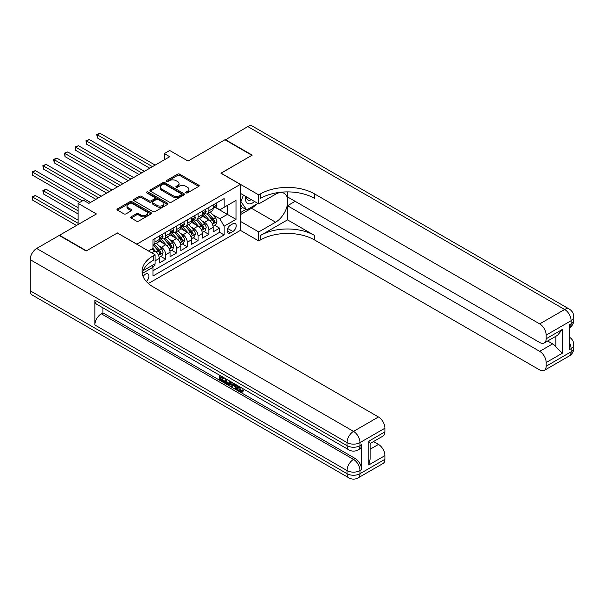 <?xml version="1.0" encoding="UTF-8"?>
<svg xmlns="http://www.w3.org/2000/svg" width="604" height="604" viewBox="0 0 604 604"><rect width="100%" height="100%" fill="white"/><g stroke="black" fill="none" stroke-linecap="round" stroke-linejoin="round"><path stroke-width="0.91" d="M186.017 192.88A1.049 0.604 0 0 0 187.497 192.88L198.739 186.387A1.495 0.861 0 0 0 199.177 185.775A1.495 0.861 0 0 0 198.739 185.164L179.698 174.171A1.495 0.861 0 0 0 177.584 174.171L166.342 180.664A1.049 0.604 0 0 0 166.032 181.094A1.049 0.604 0 0 0 166.342 181.517A1.049 0.604 0 0 0 167.821 181.517L169.279 180.679A4.787 2.763 0 0 1 176.051 180.679L177.636 181.593A4.787 2.763 0 0 1 179.041 183.548A4.787 2.763 0 0 1 177.636 185.504L176.179 186.342A1.049 0.604 0 0 0 175.877 186.772A1.049 0.604 0 0 0 176.179 187.195A1.049 0.604 0 0 0 177.659 187.195L179.116 186.357A4.787 2.763 0 0 1 185.889 186.357L187.474 187.278A4.787 2.763 0 0 1 188.878 189.226A4.787 2.763 0 0 1 187.474 191.181L186.017 192.027A1.049 0.604 0 0 0 185.715 192.45A1.049 0.604 0 0 0 186.017 192.88L186.017 192.027M146.311 281.479A4.877 2.816 120 0 0 148.788 277.244A4.877 2.816 120 0 0 147.905 273.884A4.877 2.816 120 0 0 145.466 274.125A4.877 2.816 120 0 0 143.125 276.534M131.143 216.806A1.495 0.861 0 0 0 130.706 217.417A1.495 0.861 0 0 0 131.143 218.029L136.481 221.109A1.495 0.861 0 0 0 138.603 221.109L151.083 213.907A1.495 0.861 0 0 0 151.521 213.295A1.495 0.861 0 0 0 151.083 212.683L132.042 201.691A1.495 0.861 0 0 0 129.928 201.691L117.44 208.893A1.495 0.861 0 0 0 117.002 209.505A1.495 0.861 0 0 0 117.44 210.117L123.895 213.846A1.495 0.861 0 0 0 126.01 213.846L131.355 210.758A1.495 0.861 0 0 0 131.793 210.147A1.495 0.861 0 0 0 131.355 209.535L128.154 207.693A4.002 2.31 0 0 1 126.983 206.055A4.002 2.31 0 0 1 129.452 203.918A4.002 2.31 0 0 1 133.809 204.424L146.349 211.657A4.002 2.31 0 0 1 147.519 213.295A4.002 2.31 0 0 1 145.051 215.424A4.002 2.31 0 0 1 140.687 214.926L138.603 213.718A1.495 0.861 0 0 0 136.481 213.718L131.143 216.806L131.143 218.029L136.481 214.964L136.481 213.718M117.44 233.053L136.844 244.129L240.309 184.401L220.905 173.197L251.891 155.311L224.952 139.75L188.033 161.064L169.716 150.487L164.326 153.597L169.716 156.708L88.886 203.374L83.495 200.264L78.105 203.374L78.105 224.529M117.44 232.933L86.455 250.819L59.517 235.266L96.429 213.952L78.105 203.374M169.384 202.113A1.495 0.861 0 0 0 171.498 202.113L183.986 194.911A1.495 0.861 0 0 0 184.424 194.299A1.495 0.861 0 0 0 183.986 193.688L164.937 182.695A1.495 0.861 0 0 0 162.823 182.695L150.343 189.898A1.495 0.861 0 0 0 149.905 190.509A1.495 0.861 0 0 0 150.343 191.121L169.384 202.113M147.112 193.106A1.049 0.604 0 0 1 148.176 193.25L148.176 192.012L167.535 203.186A1.495 0.861 0 0 1 167.972 203.797A1.495 0.861 0 0 1 167.535 204.409L155.047 211.611A1.495 0.861 0 0 1 152.933 211.611L133.892 200.619L133.892 199.396A1.495 0.861 0 0 0 133.454 200.007A1.495 0.861 0 0 0 133.892 200.619M133.892 199.396L139.237 196.315A1.495 0.861 0 0 1 141.351 196.315L149.075 200.77A1.495 0.861 0 0 0 151.189 200.77L154.73 198.724A1.495 0.861 0 0 0 155.168 198.112A1.495 0.861 0 0 0 154.73 197.508L146.689 192.865A1.049 0.604 0 0 1 146.387 192.434A1.049 0.604 0 0 1 147.029 191.876A1.049 0.604 0 0 1 148.176 192.012M152.714 266.764L154.949 265.473L153.544 264.665M155.054 260.868L159.26 258.444L159.26 262.989L165.73 259.252L160.823 256.421M158.709 245.685L161.419 247.247A6.1 3.518 60 0 1 165.73 254.707L170.041 252.223L170.041 256.76L176.504 253.031L171.604 250.199M169.49 239.456L172.193 241.019A6.1 3.518 60 0 1 176.504 248.486L180.815 246.002L180.815 250.539L187.285 246.809L182.378 243.978M180.264 233.235L182.974 234.797A6.1 3.518 60 0 1 187.285 242.264L191.596 239.78L191.596 244.318L198.059 240.588L193.152 237.757M191.045 227.013L193.748 228.576A6.1 3.518 60 0 1 198.059 236.043L202.37 233.552L202.37 238.097L208.833 234.367L208.833 229.822A6.1 3.518 -120 0 0 204.522 222.355L201.819 220.792M203.933 231.536L208.833 234.367M159.26 258.444A6.1 3.518 -120 0 0 154.949 250.977L151.717 249.112M170.041 252.223A6.1 3.518 -120 0 0 165.73 244.756L159.063 240.905M180.815 246.002A6.1 3.518 -120 0 0 176.504 238.535L169.837 234.684M191.596 239.78A6.1 3.518 -120 0 0 187.285 232.314L180.619 228.463M202.37 233.552A6.1 3.518 -120 0 0 198.059 226.085L191.393 222.242M232.872 223.782L230.502 225.156A4.726 2.726 120 0 0 227.414 229.316A4.726 2.726 120 0 0 228.138 233.106A4.726 2.726 120 0 0 230.502 232.872L232.872 231.498A4.726 2.726 120 0 0 235.96 227.338A4.726 2.726 120 0 0 235.235 223.548A4.726 2.726 120 0 0 232.872 223.782M148.38 283.518L240.309 230.441L240.309 184.401M152.012 265.556L153.008 267.278L153.008 275.99L224.144 234.926L224.144 226.213L219.833 218.746L212.6 214.571M153.008 267.278L142.295 273.469M148.486 250.977L153.008 248.365L153.008 239.652L224.144 198.588L224.144 207.293L235.998 200.453L235.998 219.365L224.144 226.213M161.359 238.248L161.419 238.286A6.1 3.518 60 0 0 164.462 238.588L168.773 236.096A6.1 3.518 -120 0 0 170.041 233.303L170.041 229.822M172.14 232.027L172.193 232.064A6.1 3.518 60 0 0 175.243 232.366L179.554 229.875A6.1 3.518 -120 0 0 180.815 227.081L180.815 223.601M182.914 225.805L182.974 225.836A6.1 3.518 60 0 0 186.017 226.138L190.328 223.654A6.1 3.518 -120 0 0 191.596 220.86L191.596 217.38M193.695 219.584L193.748 219.614A6.1 3.518 60 0 0 196.798 219.916L201.109 217.432A6.1 3.518 -120 0 0 202.37 214.639L202.37 211.151M153.008 270.766L219.614 232.314L219.614 228.138L213.144 231.876L213.144 227.331A6.1 3.518 -120 0 0 208.833 219.864L202.174 216.021M204.469 213.363L204.522 213.393A6.1 3.518 -120 0 0 207.572 213.695A6.1 3.518 -120 0 0 208.833 210.902L208.833 207.421M207.572 213.695L211.883 211.204A6.1 3.518 -120 0 0 213.144 208.418L213.144 204.93M154.949 238.535L154.949 242.015A6.1 3.518 60 0 1 153.688 244.809A6.1 3.518 60 0 1 153.008 245.05M153.688 244.809L157.999 242.317A6.1 3.518 -120 0 0 159.26 239.531L159.26 236.043M165.73 232.314L165.73 235.794A6.1 3.518 60 0 1 164.462 238.588M176.504 226.085L176.504 229.573A6.1 3.518 60 0 1 175.243 232.366M187.285 219.864L187.285 223.352A6.1 3.518 60 0 1 186.017 226.138M198.059 213.642L198.059 217.13A6.1 3.518 60 0 1 196.798 219.916M198.059 236.043L198.059 240.588M187.285 242.264L187.285 246.809M176.504 248.486L176.504 253.031M165.73 254.707L165.73 259.252M154.949 263.857L154.949 265.473M219.833 218.746L227.376 214.39L227.376 205.428L235.998 200.453M215.032 207.263L235.998 219.365M215.243 207.142L219.833 209.784L224.144 207.293M164.326 153.597L164.326 159.818M214.707 225.307L219.614 228.138M219.614 232.314L224.144 234.926M186.44 193.023L187.474 192.427A4.787 2.763 0 0 0 188.878 190.471L188.878 189.226M179.041 183.548L179.041 184.794A4.787 2.763 0 0 1 177.636 186.749L176.602 187.346M198.724 186.402L179.698 175.417A1.495 0.861 0 0 0 177.584 175.417L166.757 181.668M183.963 194.918L164.937 183.941A1.495 0.861 0 0 0 162.823 183.941L150.358 191.136L150.343 189.898M181.336 194.722A1.049 0.604 0 0 0 181.645 194.299A1.049 0.604 0 0 0 181.336 193.869L164.62 184.22A1.049 0.604 0 0 0 163.14 184.22L161.608 185.103A4.787 2.763 0 0 0 160.203 187.059A4.787 2.763 0 0 0 161.608 189.014L173.031 195.613A4.787 2.763 0 0 0 179.803 195.613L181.336 194.722L181.336 195.968A1.049 0.604 0 0 0 181.645 195.545L181.645 194.299M160.203 187.059L160.203 188.305A4.787 2.763 0 0 0 161.608 190.26L161.608 189.014M181.336 195.968L179.803 196.859A4.787 2.763 0 0 1 173.031 196.859L161.608 190.26M133.914 200.634L139.237 197.561L139.237 196.315M155.168 198.112L155.168 199.358A1.495 0.861 0 0 1 154.73 199.969L151.189 202.015A1.495 0.861 0 0 1 149.075 202.015L141.351 197.561A1.495 0.861 0 0 0 139.237 197.561M148.176 193.25L167.512 204.416M157.085 205.398A4.002 2.31 0 0 0 161.449 205.896A4.002 2.31 0 0 0 163.918 203.767A4.002 2.31 0 0 0 162.748 202.129L158.331 199.584A1.495 0.861 0 0 0 156.209 199.584L152.669 201.63A1.495 0.861 0 0 0 152.231 202.242A1.495 0.861 0 0 0 152.669 202.846L157.085 205.398L157.085 206.643A4.002 2.31 0 0 0 161.449 207.142A4.002 2.31 0 0 0 163.918 205.013L163.918 203.767M152.231 202.242L152.231 203.48A1.495 0.861 0 0 0 152.669 204.092L152.669 202.846M157.085 206.643L152.669 204.092M147.519 213.295L147.519 214.541A4.002 2.31 0 0 1 145.051 216.67A4.002 2.31 0 0 1 140.687 216.172L138.603 214.964A1.495 0.861 0 0 0 136.481 214.964M126.983 206.055L126.983 207.3A4.002 2.31 0 0 0 128.154 208.931L128.154 207.693M131.332 210.773L128.154 208.931M151.06 213.914L132.042 202.936A1.495 0.861 0 0 0 129.928 202.936L117.463 210.132M213.053 226.266L215.839 224.658L216.919 221.547A4.039 2.333 -120 0 0 215.349 217.75L210.418 212.049M209.437 220.256L203.805 213.741M206.236 218.361L202.967 214.579A9.679 5.587 -120 0 0 202.665 214.246M97.342 162.838L128.222 180.664L75.787 150.396L75.787 147.285L78.482 145.723L133.612 177.553M207.021 213.914L212.004 219.682A4.039 2.333 60 0 1 213.446 222.461C214.05 223.276 214.48 223.027 214.737 221.721A4.039 2.333 -120 0 0 213.295 218.935L208.372 213.235M207.315 213.824L212.668 220.015A2.061 1.185 60 0 1 213.189 220.822L214.737 221.721M213.446 222.461L213.741 222.944M216.006 203.284L216.919 204.869A4.039 2.333 60 0 1 216.081 206.659L214.035 207.836A4.039 2.333 -120 0 0 214.737 206.908L214.654 206.553M152.472 166.666L97.342 134.835L100.037 133.28L155.168 165.111M213.28 208.025L213.295 208.025A4.039 2.333 -120 0 0 214.035 207.836M214.216 206.606L214.737 206.908C214.488 206.296 214.05 206.545 213.446 207.655A4.039 2.333 60 0 1 213.144 208.229M149.777 168.222L97.342 137.946L97.342 134.835L96.753 134.496L100.037 133.28M97.342 137.946L96.753 134.496M245.82 196.481A9.906 5.723 120 0 0 249.037 203.91A9.906 5.723 120 0 0 254.518 201.502M246.47 196.851A6.78 3.918 120 0 0 247.874 200.022A6.78 3.918 120 0 0 248.863 200.324A6.78 3.918 120 0 0 251.317 199.652M257.878 203.435L246.719 209.875L242.408 207.391L240.309 204.394M246.719 209.875L240.905 201.6L243.427 195.1M240.309 201.253L240.905 201.6M225.269 139.939L247.799 126.561L564.657 309.497A9.143 5.277 120 0 1 569.225 309.044A9.143 9.143 0 0 1 573.8 316.964A9.143 5.277 180 0 1 571.12 320.701L546.175 335.099A9.143 5.277 -120 0 0 539.704 323.903L564.657 309.497A9.143 5.277 60 0 1 571.12 320.701L571.12 323.812L569.504 324.741L569.504 349.633L571.12 348.697L571.12 351.807A9.143 5.277 60 0 1 569.225 355.998L544.279 370.403A9.143 5.277 -120 0 0 546.175 366.213L571.12 351.807A9.143 5.277 0 0 0 573.8 348.078A9.143 9.143 0 0 1 569.225 355.998M225.269 139.569L252.215 155.122L221.019 173.257M240.309 221.298L258.738 231.936L275.605 222.197A17.146 9.898 120 0 0 286.802 207.089A17.146 9.898 120 0 0 284.174 193.348A17.146 9.898 120 0 0 275.605 194.201L258.738 203.933L258.738 194.911L260.566 193.854A38.105 22.001 180 0 1 314.457 193.854L539.704 323.903M258.738 231.936L258.738 240.958L260.566 239.901A38.105 22.001 180 0 1 314.457 239.901L539.704 369.95A9.143 5.277 -120 0 0 544.279 370.403M287.512 219.864L260.566 235.424A38.105 22.001 180 0 1 314.457 235.424L287.512 219.864L287.512 205.738L295.167 201.321M287.512 191.891L287.512 196.904L539.704 342.506A9.143 5.277 -120 0 0 544.279 342.959A9.143 5.277 -120 0 0 546.175 338.776L562.339 329.437L562.339 353.212L555.869 346.741L555.869 336.269M562.339 353.212L546.175 362.543L546.175 366.213M546.175 362.543A9.143 5.277 -120 0 0 539.704 351.347L552.637 343.88A9.143 5.277 60 0 1 555.869 346.741M287.512 205.738L539.704 351.347M247.799 126.561A9.143 5.277 -60 0 1 252.366 126.108L569.225 309.044M240.309 193.295L258.738 203.933M221.019 173.137L258.738 194.911M240.309 230.32L258.738 240.958M546.175 335.099L546.175 338.776M547.662 341.003L552.637 343.88M260.566 193.854L260.566 198.338A38.105 22.001 180 0 1 314.457 198.338L314.457 193.854M544.279 342.959L557.5 335.326L562.339 329.437M256.217 204.401A17.146 9.898 -60 0 1 251.46 208.259L240.309 214.699M240.309 212.706L245.964 209.445M240.309 208.976L242.732 207.572M239.033 386.386L241.034 390.569L241.789 390.833M238.255 385.979L238.172 386.885L240.173 391.067L241.434 391.226L242.846 389.746L243.759 390.524L242.144 392.23L240.256 391.981C238.27 390.629 237.274 388.757 237.259 386.364L237.334 385.45M232.985 385.39L231.702 386.945L230.736 386.386L232.374 382.581M236.474 384.952L237.765 389.452L236.904 389.95L235.93 389.391L235.198 386.666L232.442 385.073L231.702 386.945M220.958 377.296L220.958 378.889L224.779 381.086L224.779 381.947L223.91 382.445L219.184 379.72L219.184 374.971M224.363 377.961L223.495 378.761L220.098 376.798L220.098 379.387L220.958 378.889M94.866 300.105L347.058 445.707A9.143 5.277 120 0 0 348.953 449.889L96.761 304.288A9.143 5.277 -60 0 1 94.866 300.105L94.866 324.99A9.143 5.277 -60 0 1 101.329 313.793L102.944 312.857L355.144 458.459A9.143 5.277 60 0 1 361.607 469.663L361.607 444.771A9.143 5.277 60 0 1 359.712 448.961L358.096 449.889A9.143 5.277 -120 0 0 359.992 445.707L361.607 444.771M102.944 312.857L102.944 307.859M231.324 381.977L230.434 384.423L229.565 384.922L227.474 384.499L225.156 383.163L225.156 378.421M86.138 251.007L117.335 232.993L155.054 254.775L153.227 255.832A38.105 22.001 -0 0 0 142.061 271.385A38.105 22.001 -0 0 0 153.227 286.945L378.474 416.986A9.143 5.277 60 0 1 384.944 428.191L359.992 442.596L359.992 445.707A9.143 5.277 -0 0 1 347.058 445.707L347.058 442.596L30.2 259.66A9.143 5.277 -60 0 1 36.663 248.455L59.192 235.454L86.138 251.007M155.054 254.775L155.054 263.797L143.14 270.675M368.772 441.192L370.116 443.215L370.116 459.206L368.772 464.959L368.772 441.192L384.944 431.86L384.944 428.191M384.944 431.86A9.143 5.277 60 0 1 383.049 436.043L370.116 443.51M30.2 290.766L347.058 473.702A9.143 5.277 120 0 0 348.953 477.892L32.095 294.956A9.143 5.277 -60 0 1 30.2 290.766L30.2 259.66M373.498 441.554L378.474 444.431A9.143 5.277 60 0 1 384.944 455.627L368.772 464.959M361.607 469.663L359.992 470.591L359.992 473.702L384.944 459.297L384.944 455.627M384.944 459.297A9.143 5.277 60 0 1 383.049 463.487L358.096 477.892A9.143 5.277 -120 0 0 359.992 473.702A9.143 5.277 -0 0 1 347.058 473.702L347.058 470.591L94.866 324.99M153.227 255.832L153.227 260.309A38.105 22.001 -0 0 0 142.265 273.627M220.098 379.387L223.91 381.585L224.779 381.086M223.91 381.585L223.91 382.445M220.098 375.499L223.495 377.9L223.88 377.681M223.495 377.9L223.495 378.761M220.098 375.937L220.483 375.718M230.396 381.441L229.565 384.922M226.07 378.942L226.07 382.83L228.931 383.955L229.482 380.92M230.464 382.453L231.302 381.97M226.93 379.44L226.93 382.332L229.792 383.457M226.07 382.83L226.93 382.332M227.398 383.6L228.267 383.102M235.266 384.257L236.904 389.95M233.227 383.079L232.714 384.37L234.926 385.646L234.412 383.767M233.771 383.389L233.582 383.872L234.601 384.469M232.714 384.37L233.582 383.872M240.173 391.067L241.034 390.569M238.172 386.885L238.995 386.409M241.985 390.244L242.899 391.014L243.759 390.524M242.899 391.014L242.144 392.23M202.28 232.487L205.066 230.879L206.145 227.768A4.039 2.333 -120 0 0 204.567 223.978L199.645 218.271M198.656 226.485L193.031 219.969M195.454 224.582L192.185 220.8A9.679 5.587 -120 0 0 191.891 220.468M86.568 169.06L117.44 186.885L65.013 156.617L65.013 153.507L67.708 151.951L122.831 183.775M196.247 220.135L201.23 225.904A4.039 2.333 60 0 1 202.665 228.689C203.276 229.497 203.707 229.248 203.963 227.942A4.039 2.333 -120 0 0 202.521 225.156L197.599 219.456M196.542 220.045L201.895 226.243A2.061 1.185 60 0 1 202.408 227.044L203.963 227.942M202.665 228.689L202.959 229.165M191.506 238.708L194.284 237.1L195.364 233.99A4.039 2.333 -120 0 0 193.793 230.199L188.871 224.499M187.882 232.706L182.249 226.19M184.681 230.803L181.411 227.028A9.679 5.587 -120 0 0 181.109 226.689M75.787 175.281L106.666 193.106L54.232 162.838L54.232 159.728L56.927 158.173L112.057 189.996M185.473 226.357L190.449 232.125A4.039 2.333 60 0 1 191.891 234.911C192.495 235.719 192.925 235.469 193.182 234.163A4.039 2.333 -120 0 0 191.747 231.377L186.817 225.677M185.76 226.266L191.113 232.464A2.061 1.185 60 0 1 191.634 233.265L193.182 234.163M191.891 234.911L192.185 235.386M180.724 244.93L183.51 243.321L184.59 240.211A4.039 2.333 -120 0 0 183.012 236.421L178.089 230.72M177.1 238.927L171.476 232.412M173.899 237.032L170.638 233.25A9.679 5.587 -120 0 0 170.336 232.91M65.013 181.502L95.885 199.335L43.458 169.06L43.458 165.949L46.153 164.394L101.276 196.217M174.692 232.585L179.675 238.346A4.039 2.333 60 0 1 181.109 241.132C181.721 241.94 182.151 241.698 182.408 240.384A4.039 2.333 -120 0 0 180.966 237.599L176.043 231.898M174.986 232.487L180.339 238.686A2.061 1.185 60 0 1 180.853 239.486L182.408 240.384M181.109 241.132L181.404 241.608M169.951 251.151L172.729 249.543L173.809 246.432A4.039 2.333 -120 0 0 172.238 242.642L167.316 236.942M166.327 245.148L160.694 238.633M163.125 243.253L159.856 239.471A9.679 5.587 -120 0 0 159.554 239.131M54.232 187.731L79.72 202.446L32.676 175.281L32.676 172.17L35.372 170.615L90.502 202.446M163.918 238.806L168.893 244.575A4.039 2.333 60 0 1 170.336 247.353C170.94 248.168 171.377 247.919 171.627 246.606A4.039 2.333 -120 0 0 170.192 243.827L165.262 238.119M164.205 238.708L169.558 244.907A2.061 1.185 60 0 1 170.079 245.715L171.627 246.606M170.336 247.353L170.63 247.829M205.224 209.505L206.145 211.09A4.039 2.333 60 0 1 205.307 212.88L203.261 214.058A4.039 2.333 -120 0 0 203.963 213.129L203.873 212.774M141.691 172.887L86.568 141.057L89.264 139.501L144.386 171.332M202.506 214.246L202.521 214.246A4.039 2.333 -120 0 0 203.261 214.058M203.442 212.827L203.963 213.129C203.707 212.525 203.276 212.774 202.665 213.876A4.039 2.333 60 0 1 202.37 214.45M138.995 174.443L86.568 144.167L86.568 141.057L85.972 140.717L89.264 139.501M86.568 144.167L85.972 140.717M194.45 215.726L195.364 217.312A4.039 2.333 60 0 1 194.526 219.101L192.48 220.286A4.039 2.333 -120 0 0 193.182 219.35L193.099 218.995M130.917 179.109L75.198 146.938L78.482 145.723M191.725 220.475L191.747 220.475A4.039 2.333 -120 0 0 192.48 220.286M192.661 219.048L193.182 219.35C192.933 218.746 192.502 218.995 191.891 220.098A4.039 2.333 60 0 1 191.596 220.671M75.787 150.396L75.198 146.938M183.669 221.947L184.59 223.533A4.039 2.333 60 0 1 183.752 225.322L181.706 226.508A4.039 2.333 -120 0 0 182.408 225.571L182.325 225.216M120.136 185.33L64.417 153.159L67.708 151.951M180.951 226.696L180.966 226.696A4.039 2.333 -120 0 0 181.706 226.508M181.887 225.277L182.408 225.571C182.151 224.967 181.721 225.216 181.109 226.319A4.039 2.333 60 0 1 180.815 226.9M65.013 156.617L64.417 153.159M172.895 228.169L173.809 229.762A4.039 2.333 60 0 1 172.97 231.543L170.924 232.729A4.039 2.333 -120 0 0 171.627 231.8L171.544 231.438M109.362 191.551L53.643 159.38L56.927 158.173M170.169 232.917L170.192 232.917A4.039 2.333 -120 0 0 170.924 232.729M171.106 231.498L171.627 231.8C171.377 231.189 170.947 231.438 170.336 232.548A4.039 2.333 60 0 1 170.041 233.121M54.232 162.838L53.643 159.38M159.169 257.38L161.955 255.771L163.035 252.653A4.039 2.333 -120 0 0 161.457 248.863L156.534 243.163M155.545 251.37L152.971 248.387M152.344 249.475L151.929 248.991M78.105 207.731L46.153 189.286L43.458 190.841L43.458 193.952L78.105 213.952M153.137 245.028L158.12 250.796A4.039 2.333 60 0 1 159.562 253.574C160.166 254.39 160.596 254.141 160.853 252.827A4.039 2.333 -120 0 0 159.411 250.048L154.488 244.348M153.431 244.93L158.784 251.128A2.061 1.185 60 0 1 159.297 251.936L160.853 252.827M159.562 253.574L159.849 254.058M43.458 193.952L42.861 190.494L78.105 210.841M42.861 190.494L46.153 189.286M162.114 234.397L163.035 235.983A4.039 2.333 60 0 1 162.197 237.765L160.151 238.95A4.039 2.333 -120 0 0 160.853 238.021L160.77 237.659M98.58 197.772L42.861 165.609L46.153 164.394M159.396 239.139L159.411 239.139A4.039 2.333 -120 0 0 160.151 238.95M160.332 237.719L160.853 238.021C160.596 237.41 160.166 237.659 159.562 238.769A4.039 2.333 60 0 1 159.26 239.343M43.458 169.06L42.861 165.609M78.105 220.173L35.372 195.507L32.676 197.063L32.676 200.173L76.489 225.466M32.676 200.173L32.087 196.715L78.105 223.291M32.087 196.715L35.372 195.507M82.416 200.89L32.087 171.83L35.372 170.615M32.676 175.281L32.087 171.83M151.717 252.842L154.949 250.977M161.419 247.247L165.73 244.756M172.193 241.019L176.504 238.535M182.974 234.797L187.285 232.314M193.748 228.576L198.059 226.085M204.522 222.355L208.833 219.864M208.833 210.902L213.144 208.418M154.949 242.015L159.26 239.531M165.73 235.794L170.041 233.303M176.504 229.573L180.815 227.081M187.285 223.352L191.596 220.86M198.059 217.13L202.37 214.639M208.833 229.822L213.144 227.331M227.7 228.516L232.872 231.498M227.157 230.939L230.502 232.872M187.474 192.427L187.474 191.181M176.179 187.195L176.179 186.342M177.636 186.749L177.636 185.504M166.342 181.517L166.342 180.664M177.584 175.417L177.584 174.171M179.698 175.417L179.698 174.171M198.739 186.387L198.739 185.164M162.823 183.941L162.823 182.695M164.937 183.941L164.937 182.695M183.986 194.911L183.986 193.688M173.031 196.859L173.031 195.613M179.803 196.859L179.803 195.613M141.351 197.561L141.351 196.315M149.075 202.015L149.075 200.77M151.189 202.015L151.189 200.77M154.73 199.969L154.73 198.724M167.535 204.409L167.535 203.186M138.603 214.964L138.603 213.718M140.687 216.172L140.687 214.926M131.355 210.758L131.355 209.535M117.44 210.117L117.44 208.893M129.928 202.936L129.928 201.691M132.042 202.936L132.042 201.691M151.083 213.907L151.083 212.683M212.442 224.197L216.896 221.623M213.295 218.935L215.349 217.75M210.079 220.792L212.004 219.682M216.896 204.824L213.144 206.983M260.566 235.424L260.566 239.901M314.457 235.424L314.457 239.901M569.504 342.823A9.143 5.277 60 0 1 571.12 348.697A9.143 5.277 180 0 0 573.8 344.967A9.143 9.143 0 0 0 569.504 337.213M571.12 323.812A9.143 5.277 60 0 1 569.504 327.813A9.143 9.143 0 0 0 573.8 320.075A9.143 5.277 0 0 1 571.12 323.812M251.46 208.259L275.605 222.197M36.663 248.455L353.521 431.392L378.474 416.986M101.329 313.793L353.521 459.395L355.144 458.459M370.116 449.255L378.474 444.431M353.521 431.392A9.143 5.277 120 0 0 347.058 442.596A9.143 5.277 180 0 0 359.992 442.596A9.143 5.277 -120 0 0 353.521 431.392M353.521 459.395A9.143 5.277 120 0 0 347.058 470.591A9.143 5.277 180 0 0 359.992 470.591A9.143 5.277 -120 0 0 353.521 459.395M201.661 230.418L206.115 227.844M202.521 225.156L204.567 223.978M199.305 227.013L201.23 225.904M190.887 236.64L195.341 234.065M191.747 231.377L193.793 230.199M188.523 233.242L190.449 232.125M180.105 242.861L184.56 240.294M180.966 237.599L183.012 236.421M177.75 239.463L179.675 238.346M169.331 249.082L173.786 246.515M170.192 243.827L172.238 242.642M166.968 245.685L168.893 244.575M206.115 211.045L202.37 213.204M195.341 217.266L191.596 219.433M184.56 223.488L180.815 225.654M173.786 229.709L170.041 231.876M158.55 255.303L163.005 252.736M159.411 250.048L161.457 248.863M156.194 251.906L158.12 250.796M163.005 235.938L159.26 238.097M573.8 344.967L573.8 348.078M573.8 316.964L573.8 320.075M348.953 449.889A9.143 9.143 0 0 0 358.096 449.889M348.953 477.892A9.143 9.143 0 0 0 358.096 477.892"/></g></svg>
